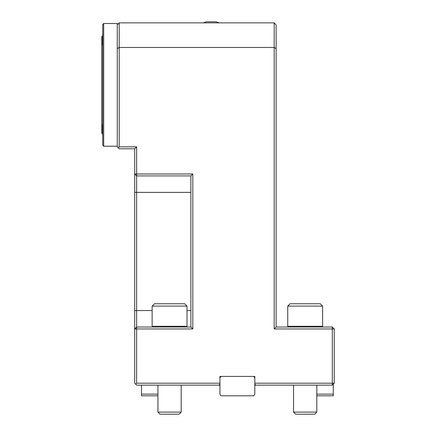 <?xml version="1.0" encoding="UTF-8"?>
<svg xmlns="http://www.w3.org/2000/svg" width="436" height="436" viewBox="0 0 436 436"><rect width="100%" height="100%" fill="white"/><g stroke="black" fill="none" stroke-linecap="round" stroke-linejoin="round"><path stroke-width="0.65" d="M181.191 385.141L181.191 412.118L157.941 412.118L157.941 385.141M181.191 412.118L179.114 414.2L160.023 414.2L157.941 412.118L157.941 395.795L141.477 395.795L141.477 385.141M316.803 412.118L293.553 412.118L293.553 385.141L293.553 412.118L295.635 414.2L314.721 414.2L316.803 412.118L316.803 385.141M136.632 146.85L136.632 173.975L134.697 173.975L136.632 175.91L136.632 327.022L134.697 328.957L136.632 328.957L136.632 383.206L135.667 384.171L136.632 385.141L218.97 385.141L219.935 384.171L219.908 394.117L220.878 395.795L253.839 395.795L254.809 394.117L254.809 383.206L334.238 383.206L334.238 328.957L274.184 328.957L274.184 22.868L276.119 24.803L276.119 48.592L274.184 47.475L119.197 47.475L119.197 146.85L136.632 146.85L134.697 148.79L119.197 148.79L118.227 147.82L119.197 146.85M192.816 173.975L136.632 173.975L136.632 175.91L190.875 175.91L192.816 173.975L192.816 328.957L136.632 328.957L136.632 327.022L190.875 327.022L192.816 328.957M276.119 48.592L276.119 327.022L332.303 327.022L332.303 385.141L334.238 383.206M332.303 327.022L334.238 328.957M135.667 384.171L134.697 383.206L134.697 148.79M190.875 327.022L190.875 175.91M274.184 22.868L119.197 22.868L119.197 47.475L117.262 48.592L117.262 146.85L118.227 147.82M119.197 22.868L117.262 24.803M117.262 48.592L117.262 23.495L103.697 23.495L103.697 146.224L117.262 146.224M276.119 327.022L274.184 328.957M332.303 385.141L254.809 385.141M219.935 388.045L219.935 385.141L218.97 385.141M255.779 385.141L254.809 384.171M136.632 383.206L219.935 383.206L219.935 384.171M254.809 383.206L254.809 376.421L219.935 376.421L219.935 383.206M316.803 395.795L333.268 395.795L333.268 394.117L316.803 394.117M333.268 384.171L333.268 394.117M186.259 327.022L187.006 326.275L152.131 326.275L152.878 327.022M152.131 306.099L154.458 303.772L184.679 303.772L187.006 306.099L152.131 306.099L152.131 326.275M157.941 394.117L141.477 394.117M321.866 327.022L322.613 326.275L287.744 326.275L288.49 327.022L287.744 326.275L287.744 306.099L287.744 326.275M322.613 306.099L287.744 306.099L290.065 303.772L320.291 303.772L322.613 306.099L322.613 326.275M219.003 22.868A19.375 19.375 0 0 0 215.869 21.8L206.571 21.8A19.375 19.375 0 0 0 203.438 22.868M103.697 146.224L102.733 145.253L102.733 24.465L103.697 23.495M102.733 123.993A19.375 19.375 0 0 0 102.52 124.767L102.52 134.065A19.375 19.375 0 0 0 102.733 134.838A19.375 19.375 0 0 1 102.52 134.065M102.52 133.291L101.762 133.291L101.762 36.428L102.52 36.428M102.733 34.875A19.375 19.375 0 0 0 102.52 35.654L102.52 44.952A19.375 19.375 0 0 0 102.733 45.726M220.905 376.421L219.935 378.099M253.839 376.421L254.809 378.099M134.697 192.38L190.875 192.38M134.697 310.552L152.131 310.552M190.875 310.552L187.006 310.552M187.006 306.099L187.006 326.275"/></g></svg>
